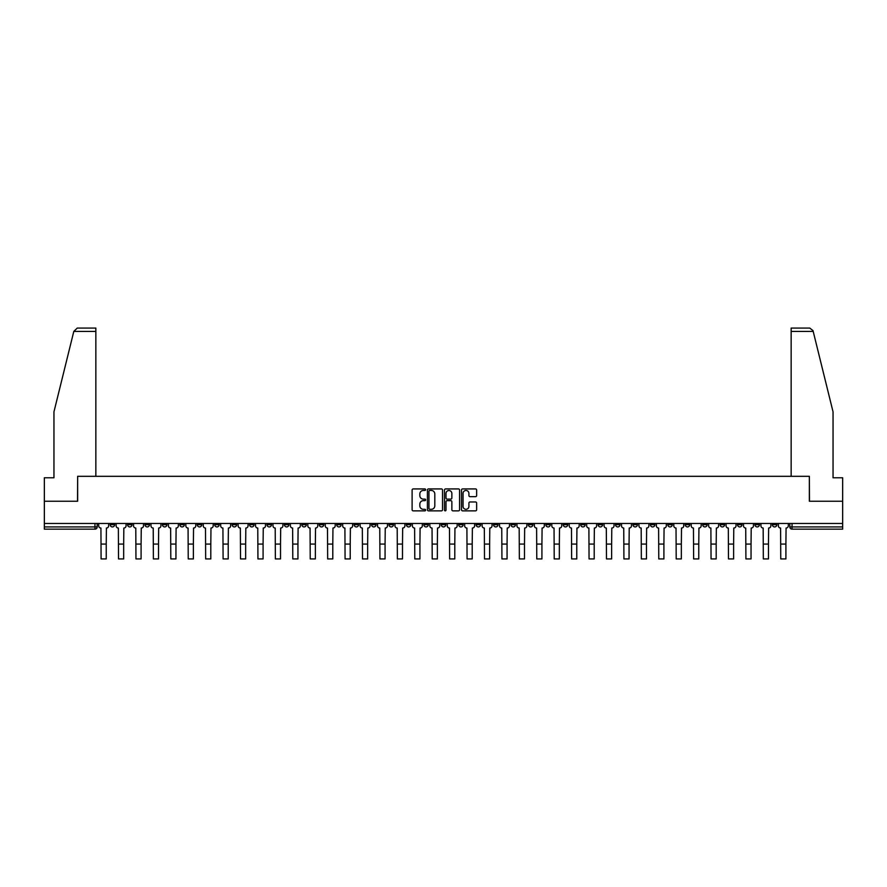 <?xml version="1.0" encoding="UTF-8"?>
<svg xmlns="http://www.w3.org/2000/svg" width="887" height="887" viewBox="0 0 887 887"><rect width="100%" height="100%" fill="white"/><g stroke="black" fill="none" stroke-linecap="round" stroke-linejoin="round"><path stroke-width="1.33" d="M425.627 489.691A0.765 0.765 0 0 0 424.862 488.925L413.209 488.925A1.098 1.098 0 0 0 412.111 490.023L412.111 509.759A1.098 1.098 0 0 0 413.209 510.857L424.862 510.857A0.765 0.765 0 0 0 425.627 510.08A0.765 0.765 0 0 0 424.862 509.315L423.354 509.315A3.504 3.504 0 0 1 419.839 505.812L419.839 504.16A3.504 3.504 0 0 1 423.354 500.656L424.862 500.656A0.765 0.765 0 0 0 425.627 499.891A0.765 0.765 0 0 0 424.862 499.115L423.354 499.115A3.504 3.504 0 0 1 419.839 495.611L419.839 493.97A3.504 3.504 0 0 1 423.354 490.456L424.862 490.456A0.765 0.765 0 0 0 425.627 489.691M685.252 523.463L685.252 524.683L689.72 524.683A2.24 2.24 0 0 1 687.48 526.922A2.24 2.24 0 0 1 685.252 524.683L685.252 523.463M580.686 523.463L580.686 524.683L585.154 524.683A2.24 2.24 0 0 1 582.914 526.922A2.24 2.24 0 0 1 580.686 524.683L580.686 523.463M563.256 523.463L563.256 524.683L567.724 524.683A2.24 2.24 0 0 1 565.496 526.922A2.24 2.24 0 0 1 563.256 524.683L563.256 523.463M458.69 523.463L458.69 524.683L463.158 524.683A2.24 2.24 0 0 1 460.93 526.922A2.24 2.24 0 0 1 458.69 524.683L458.69 523.463M441.26 523.463L441.26 524.683L445.74 524.683A2.24 2.24 0 0 1 443.5 526.922A2.24 2.24 0 0 1 441.26 524.683L441.26 523.463M423.842 523.463L423.842 524.683L428.31 524.683A2.24 2.24 0 0 1 426.07 526.922A2.24 2.24 0 0 1 423.842 524.683L423.842 523.463M388.983 523.463L388.983 524.683L393.451 524.683A2.24 2.24 0 0 1 391.222 526.922A2.24 2.24 0 0 1 388.983 524.683L388.983 523.463M354.135 524.683L354.135 523.463L354.135 524.683A2.24 2.24 0 0 0 356.363 526.922A2.24 2.24 0 0 1 354.135 524.683L358.603 524.683A2.24 2.24 0 0 1 356.363 526.922A2.24 2.24 0 0 0 358.603 524.683L358.603 523.463L358.603 524.683M336.705 524.683L336.705 523.463L336.705 524.683A2.24 2.24 0 0 0 338.934 526.922A2.24 2.24 0 0 1 336.705 524.683L341.173 524.683A2.24 2.24 0 0 1 338.934 526.922M319.276 524.683L319.276 523.463L319.276 524.683A2.24 2.24 0 0 0 321.504 526.922A2.24 2.24 0 0 1 319.276 524.683L323.744 524.683A2.24 2.24 0 0 1 321.504 526.922A2.24 2.24 0 0 0 323.744 524.683L323.744 523.463L323.744 524.683M301.846 523.463L301.846 524.683L306.314 524.683A2.24 2.24 0 0 1 304.086 526.922A2.24 2.24 0 0 1 301.846 524.683L301.846 523.463M284.417 523.463L284.417 524.683L288.885 524.683A2.24 2.24 0 0 1 286.656 526.922A2.24 2.24 0 0 1 284.417 524.683L284.417 523.463M266.998 523.463L266.998 524.683L271.466 524.683A2.24 2.24 0 0 1 269.227 526.922A2.24 2.24 0 0 1 266.998 524.683L266.998 523.463M249.569 524.683L249.569 523.463L249.569 524.683A2.24 2.24 0 0 0 251.797 526.922A2.24 2.24 0 0 1 249.569 524.683L254.037 524.683A2.24 2.24 0 0 1 251.797 526.922M214.709 524.683L214.709 523.463L214.709 524.683A2.24 2.24 0 0 0 216.949 526.922A2.24 2.24 0 0 1 214.709 524.683L219.178 524.683A2.24 2.24 0 0 1 216.949 526.922A2.24 2.24 0 0 0 219.178 524.683L219.178 523.463L219.178 524.683M197.28 524.683L197.28 523.463L197.28 524.683A2.24 2.24 0 0 0 199.52 526.922A2.24 2.24 0 0 1 197.28 524.683L201.748 524.683A2.24 2.24 0 0 1 199.52 526.922A2.24 2.24 0 0 0 201.748 524.683L201.748 523.463L201.748 524.683M179.861 524.683L179.861 523.463L179.861 524.683A2.24 2.24 0 0 0 182.09 526.922A2.24 2.24 0 0 1 179.861 524.683L184.33 524.683A2.24 2.24 0 0 1 182.09 526.922A2.24 2.24 0 0 0 184.33 524.683L184.33 523.463L184.33 524.683M162.432 524.683L162.432 523.463L162.432 524.683A2.24 2.24 0 0 0 164.66 526.922A2.24 2.24 0 0 1 162.432 524.683L166.9 524.683A2.24 2.24 0 0 1 164.66 526.922M145.002 524.683L145.002 523.463L145.002 524.683A2.24 2.24 0 0 0 147.242 526.922A2.24 2.24 0 0 1 145.002 524.683L149.471 524.683A2.24 2.24 0 0 1 147.242 526.922A2.24 2.24 0 0 0 149.471 524.683L149.471 523.463L149.471 524.683M127.573 524.683L127.573 523.463L127.573 524.683A2.24 2.24 0 0 0 129.812 526.922A2.24 2.24 0 0 1 127.573 524.683L132.041 524.683A2.24 2.24 0 0 1 129.812 526.922A2.24 2.24 0 0 0 132.041 524.683L132.041 523.463L132.041 524.683M475.543 496.653A1.098 1.098 0 0 0 476.641 495.556L476.641 490.023A1.098 1.098 0 0 0 475.543 488.925L462.604 488.925A1.098 1.098 0 0 0 461.506 490.023L461.506 509.759A1.098 1.098 0 0 0 462.604 510.857L475.543 510.857A1.098 1.098 0 0 0 476.641 509.759L476.641 503.062A1.098 1.098 0 0 0 475.543 501.975L470.01 501.975A1.098 1.098 0 0 0 468.913 503.062L468.913 506.388A2.938 2.938 0 0 1 465.974 509.315A2.938 2.938 0 0 1 463.047 506.388L463.047 493.394A2.938 2.938 0 0 1 465.974 490.456A2.938 2.938 0 0 1 468.913 493.394L468.913 495.556A1.098 1.098 0 0 0 470.01 496.653L475.543 496.653M73.798 331.428L77.247 328.068L95.851 328.068L95.851 331.428L73.798 331.428L53.952 411.856L53.952 477.771L44.35 477.771L44.35 501.233L77.646 501.233L77.646 476.319L809.354 476.319L809.354 501.233L842.65 501.233L842.65 523.463L44.35 523.463L44.35 526.922L97.193 526.922L97.193 523.463M44.35 501.233L44.35 523.463M442.535 490.023A1.098 1.098 0 0 0 441.449 488.925L428.51 488.925A1.098 1.098 0 0 0 427.412 490.023L427.412 509.759A1.098 1.098 0 0 0 428.51 510.857L441.449 510.857A1.098 1.098 0 0 0 442.535 509.759L442.535 490.023M445.551 488.925L458.49 488.925A1.098 1.098 0 0 1 459.588 490.023L459.588 509.759A1.098 1.098 0 0 1 458.49 510.857L452.958 510.857A1.098 1.098 0 0 1 451.86 509.759L451.86 501.754A1.098 1.098 0 0 0 450.762 500.656L447.092 500.656A1.098 1.098 0 0 0 445.995 501.754L445.995 510.08A0.765 0.765 0 0 1 445.23 510.857A0.765 0.765 0 0 1 444.465 510.08L444.465 490.023A1.098 1.098 0 0 1 445.551 488.925M789.807 523.463L789.807 526.922L842.65 526.922L842.65 529.151L792.047 529.151A2.24 2.24 0 0 1 789.807 526.922A2.24 2.24 0 0 0 792.047 529.151L792.047 523.463M842.65 523.463L842.65 526.922M97.193 526.922A2.24 2.24 0 0 1 94.953 529.151L44.35 529.151L44.35 526.922M776.846 524.683L776.846 523.463L776.846 524.683A2.24 2.24 0 0 1 774.617 526.922A2.24 2.24 0 0 1 772.377 524.683L776.846 524.683A2.24 2.24 0 0 1 774.617 526.922M772.377 523.463L772.377 524.683M759.427 523.463L759.427 524.683A2.24 2.24 0 0 1 757.188 526.922A2.24 2.24 0 0 1 754.959 524.683A2.24 2.24 0 0 0 757.188 526.922M754.959 523.463L754.959 524.683L759.427 524.683M741.998 523.463L741.998 524.683A2.24 2.24 0 0 1 739.758 526.922A2.24 2.24 0 0 1 737.529 524.683L741.998 524.683A2.24 2.24 0 0 1 739.758 526.922M737.529 523.463L737.529 524.683M724.568 523.463L724.568 524.683A2.24 2.24 0 0 1 722.34 526.922A2.24 2.24 0 0 1 720.1 524.683A2.24 2.24 0 0 0 722.34 526.922M720.1 523.463L720.1 524.683L724.568 524.683M707.139 523.463L707.139 524.683A2.24 2.24 0 0 1 704.91 526.922A2.24 2.24 0 0 1 702.67 524.683L707.139 524.683M702.67 523.463L702.67 524.683M689.72 523.463L689.72 524.683A2.24 2.24 0 0 1 687.48 526.922M672.291 523.463L672.291 524.683A2.24 2.24 0 0 1 670.051 526.922A2.24 2.24 0 0 1 667.822 524.683L672.291 524.683M667.822 523.463L667.822 524.683M654.861 523.463L654.861 524.683A2.24 2.24 0 0 1 652.621 526.922A2.24 2.24 0 0 1 650.393 524.683L654.861 524.683M650.393 523.463L650.393 524.683M637.431 523.463L637.431 524.683A2.24 2.24 0 0 1 635.203 526.922A2.24 2.24 0 0 1 632.963 524.683A2.24 2.24 0 0 0 635.203 526.922M632.963 523.463L632.963 524.683L637.431 524.683M620.002 523.463L620.002 524.683A2.24 2.24 0 0 1 617.773 526.922A2.24 2.24 0 0 1 615.534 524.683L620.002 524.683M615.534 523.463L615.534 524.683M602.583 523.463L602.583 524.683A2.24 2.24 0 0 1 600.344 526.922A2.24 2.24 0 0 1 598.115 524.683L602.583 524.683M598.115 523.463L598.115 524.683M585.154 523.463L585.154 524.683M567.724 523.463L567.724 524.683L567.724 523.463M550.295 523.463L550.295 524.683A2.24 2.24 0 0 1 548.066 526.922A2.24 2.24 0 0 1 545.827 524.683L550.295 524.683M545.827 523.463L545.827 524.683M532.865 523.463L532.865 524.683A2.24 2.24 0 0 1 530.637 526.922A2.24 2.24 0 0 1 528.397 524.683L532.865 524.683M528.397 523.463L528.397 524.683M515.447 523.463L515.447 524.683A2.24 2.24 0 0 1 513.207 526.922A2.24 2.24 0 0 1 510.979 524.683L515.447 524.683M510.979 523.463L510.979 524.683M498.017 523.463L498.017 524.683A2.24 2.24 0 0 1 495.778 526.922A2.24 2.24 0 0 1 493.549 524.683L498.017 524.683M493.549 523.463L493.549 524.683M480.588 523.463L480.588 524.683A2.24 2.24 0 0 1 478.359 526.922A2.24 2.24 0 0 1 476.119 524.683L480.588 524.683M476.119 523.463L476.119 524.683M463.158 523.463L463.158 524.683A2.24 2.24 0 0 1 460.93 526.922M445.74 523.463L445.74 524.683M428.31 524.683L428.31 523.463L428.31 524.683A2.24 2.24 0 0 1 426.07 526.922M410.881 523.463L410.881 524.683A2.24 2.24 0 0 1 408.641 526.922A2.24 2.24 0 0 1 406.412 524.683A2.24 2.24 0 0 0 408.641 526.922A2.24 2.24 0 0 0 410.881 524.683L406.412 524.683L406.412 523.463M393.451 524.683L393.451 523.463L393.451 524.683A2.24 2.24 0 0 1 391.222 526.922M376.021 523.463L376.021 524.683A2.24 2.24 0 0 1 373.793 526.922A2.24 2.24 0 0 1 371.553 524.683A2.24 2.24 0 0 0 373.793 526.922M371.553 523.463L371.553 524.683L376.021 524.683M341.173 523.463L341.173 524.683L341.173 523.463M306.314 524.683L306.314 523.463L306.314 524.683A2.24 2.24 0 0 1 304.086 526.922M288.885 524.683L288.885 523.463L288.885 524.683A2.24 2.24 0 0 1 286.656 526.922M271.466 524.683L271.466 523.463L271.466 524.683A2.24 2.24 0 0 1 269.227 526.922M254.037 523.463L254.037 524.683L254.037 523.463M236.607 524.683L236.607 523.463L236.607 524.683A2.24 2.24 0 0 1 234.379 526.922A2.24 2.24 0 0 1 232.139 524.683L236.607 524.683A2.24 2.24 0 0 1 234.379 526.922M232.139 523.463L232.139 524.683M166.9 523.463L166.9 524.683L166.9 523.463M114.623 523.463L114.623 524.683A2.24 2.24 0 0 1 112.383 526.922A2.24 2.24 0 0 1 110.154 524.683A2.24 2.24 0 0 0 112.383 526.922A2.24 2.24 0 0 0 114.623 524.683L114.623 523.463M110.154 523.463L110.154 524.683L114.623 524.683M429.707 490.456A0.765 0.765 0 0 0 428.942 491.221L428.942 508.55A0.765 0.765 0 0 0 429.707 509.315L431.304 509.315A3.504 3.504 0 0 0 434.807 505.812L434.807 493.97A3.504 3.504 0 0 0 431.304 490.456L429.707 490.456M451.86 493.449A2.938 2.938 0 0 0 448.933 490.511A2.938 2.938 0 0 0 445.995 493.449L445.995 498.028A1.098 1.098 0 0 0 447.092 499.115L450.762 499.115A1.098 1.098 0 0 0 451.86 498.028L451.86 493.449M98.701 523.463L98.701 525.803A2.24 2.24 0 0 0 100.93 528.042L101.096 558.932L106.24 558.932L106.24 544.075L101.096 544.075M108.635 523.463L108.635 525.803A2.24 2.24 0 0 1 106.407 528.042L106.24 544.075M95.851 476.319L95.851 331.428M77.524 501.233L77.646 476.319M842.65 501.233L842.65 477.771L833.048 477.771L833.048 411.856L813.002 330.618L809.753 328.068L791.149 328.068L791.149 476.319M809.476 501.233L809.354 476.319M116.13 523.463L116.13 525.803A2.24 2.24 0 0 0 118.359 528.042L118.525 558.932L123.67 558.932L123.67 544.075L118.525 544.075M126.065 523.463L126.065 525.803A2.24 2.24 0 0 1 123.836 528.042L123.67 544.075M133.549 523.463L133.549 525.803A2.24 2.24 0 0 0 135.789 528.042L135.955 558.932L141.088 558.932L141.088 544.075L135.955 544.075M143.494 523.463L143.494 525.803A2.24 2.24 0 0 1 141.266 528.042L141.088 544.075M150.978 523.463L150.978 525.803A2.24 2.24 0 0 0 153.218 528.042L153.384 558.932L158.518 558.932L158.518 544.075L153.384 544.075M160.924 523.463L160.924 525.803A2.24 2.24 0 0 1 158.684 528.042L158.518 544.075M168.408 523.463L168.408 525.803A2.24 2.24 0 0 0 170.637 528.042L170.814 558.932L175.948 558.932L175.948 544.075L170.814 544.075M178.354 523.463L178.354 525.803A2.24 2.24 0 0 1 176.114 528.042L175.948 544.075M185.838 523.463L185.838 525.803A2.24 2.24 0 0 0 188.066 528.042L188.232 558.932L193.377 558.932L193.377 544.075L188.232 544.075M195.772 523.463L195.772 525.803A2.24 2.24 0 0 1 193.543 528.042L193.377 544.075M203.256 523.463L203.256 525.803A2.24 2.24 0 0 0 205.496 528.042L205.662 558.932L210.807 558.932L210.807 544.075L205.662 544.075M213.202 523.463L213.202 525.803A2.24 2.24 0 0 1 210.973 528.042L210.807 544.075M220.686 523.463L220.686 525.803A2.24 2.24 0 0 0 222.925 528.042L223.092 558.932L228.225 558.932L228.225 544.075L223.092 544.075M230.631 523.463L230.631 525.803A2.24 2.24 0 0 1 228.391 528.042L228.225 544.075M238.115 523.463L238.115 525.803A2.24 2.24 0 0 0 240.355 528.042L240.521 558.932L245.655 558.932L245.655 544.075L240.521 544.075M248.061 523.463L248.061 525.803A2.24 2.24 0 0 1 245.821 528.042L245.655 544.075M255.545 523.463L255.545 525.803A2.24 2.24 0 0 0 257.773 528.042L257.94 558.932L263.084 558.932L263.084 544.075L257.94 544.075M265.49 523.463L265.49 525.803A2.24 2.24 0 0 1 263.251 528.042L263.084 544.075M272.974 523.463L272.974 525.803A2.24 2.24 0 0 0 275.203 528.042L275.369 558.932L280.514 558.932L280.514 544.075L275.369 544.075M282.909 523.463L282.909 525.803A2.24 2.24 0 0 1 280.68 528.042L280.514 544.075M290.393 523.463L290.393 525.803A2.24 2.24 0 0 0 292.632 528.042L292.799 558.932L297.943 558.932L297.943 544.075L292.799 544.075M300.338 523.463L300.338 525.803A2.24 2.24 0 0 1 298.11 528.042L297.943 544.075M307.822 523.463L307.822 525.803A2.24 2.24 0 0 0 310.062 528.042L310.228 558.932L315.362 558.932L315.362 544.075L310.228 544.075M317.768 523.463L317.768 525.803A2.24 2.24 0 0 1 315.528 528.042L315.362 544.075M325.252 523.463L325.252 525.803A2.24 2.24 0 0 0 327.491 528.042L327.658 558.932L332.791 558.932L332.791 544.075L327.658 544.075M335.197 523.463L335.197 525.803A2.24 2.24 0 0 1 332.958 528.042L332.791 544.075M342.681 523.463L342.681 525.803A2.24 2.24 0 0 0 344.91 528.042L345.076 558.932L350.221 558.932L350.221 544.075L345.076 544.075M352.627 523.463L352.627 525.803A2.24 2.24 0 0 1 350.387 528.042L350.221 544.075M360.111 523.463L360.111 525.803A2.24 2.24 0 0 0 362.339 528.042L362.506 558.932L367.65 558.932L367.65 544.075L362.506 544.075M370.045 523.463L370.045 525.803A2.24 2.24 0 0 1 367.817 528.042L367.65 544.075M377.529 523.463L377.529 525.803A2.24 2.24 0 0 0 379.769 528.042L379.935 558.932L385.069 558.932L385.069 544.075L379.935 544.075M387.475 523.463L387.475 525.803A2.24 2.24 0 0 1 385.246 528.042L385.069 544.075M394.959 523.463L394.959 525.803A2.24 2.24 0 0 0 397.199 528.042L397.365 558.932L402.498 558.932L402.498 544.075L397.365 544.075M404.904 523.463L404.904 525.803A2.24 2.24 0 0 1 402.665 528.042L402.498 544.075M412.388 523.463L412.388 525.803A2.24 2.24 0 0 0 414.617 528.042L414.794 558.932L419.928 558.932L419.928 544.075L414.794 544.075M422.334 523.463L422.334 525.803A2.24 2.24 0 0 1 420.094 528.042L419.928 544.075M429.818 523.463L429.818 525.803A2.24 2.24 0 0 0 432.047 528.042L432.213 558.932L437.358 558.932L437.358 544.075L432.213 544.075M439.752 523.463L439.752 525.803A2.24 2.24 0 0 1 437.524 528.042L437.358 544.075M447.248 523.463L447.248 525.803A2.24 2.24 0 0 0 449.476 528.042L449.642 558.932L454.787 558.932L454.787 544.075L449.642 544.075M457.182 523.463L457.182 525.803A2.24 2.24 0 0 1 454.953 528.042L454.787 544.075M464.666 523.463L464.666 525.803A2.24 2.24 0 0 0 466.906 528.042L467.072 558.932L472.206 558.932L472.206 544.075L467.072 544.075M474.612 523.463L474.612 525.803A2.24 2.24 0 0 1 472.383 528.042L472.206 544.075M482.096 523.463L482.096 525.803A2.24 2.24 0 0 0 484.335 528.042L484.502 558.932L489.635 558.932L489.635 544.075L484.502 544.075M492.041 523.463L492.041 525.803A2.24 2.24 0 0 1 489.801 528.042L489.635 544.075M499.525 523.463L499.525 525.803A2.24 2.24 0 0 0 501.754 528.042L501.931 558.932L507.065 558.932L507.065 544.075L501.931 544.075M509.471 523.463L509.471 525.803A2.24 2.24 0 0 1 507.231 528.042L507.065 544.075M516.955 523.463L516.955 525.803A2.24 2.24 0 0 0 519.183 528.042L519.35 558.932L524.494 558.932L524.494 544.075L519.35 544.075M526.889 523.463L526.889 525.803A2.24 2.24 0 0 1 524.66 528.042L524.494 544.075M534.373 523.463L534.373 525.803A2.24 2.24 0 0 0 536.613 528.042L536.779 558.932L541.924 558.932L541.924 544.075L536.779 544.075M544.319 523.463L544.319 525.803A2.24 2.24 0 0 1 542.09 528.042L541.924 544.075M551.803 523.463L551.803 525.803A2.24 2.24 0 0 0 554.042 528.042L554.209 558.932L559.342 558.932L559.342 544.075L554.209 544.075M561.748 523.463L561.748 525.803A2.24 2.24 0 0 1 559.509 528.042L559.342 544.075M569.232 523.463L569.232 525.803A2.24 2.24 0 0 0 571.472 528.042L571.638 558.932L576.772 558.932L576.772 544.075L571.638 544.075M579.178 523.463L579.178 525.803A2.24 2.24 0 0 1 576.938 528.042L576.772 544.075M586.662 523.463L586.662 525.803A2.24 2.24 0 0 0 588.89 528.042L589.057 558.932L594.201 558.932L594.201 544.075L589.057 544.075M596.607 523.463L596.607 525.803A2.24 2.24 0 0 1 594.368 528.042L594.201 544.075M604.091 523.463L604.091 525.803A2.24 2.24 0 0 0 606.32 528.042L606.486 558.932L611.631 558.932L611.631 544.075L606.486 544.075M614.026 523.463L614.026 525.803A2.24 2.24 0 0 1 611.797 528.042L611.631 544.075M621.51 523.463L621.51 525.803A2.24 2.24 0 0 0 623.749 528.042L623.916 558.932L629.06 558.932L629.06 544.075L623.916 544.075M631.455 523.463L631.455 525.803A2.24 2.24 0 0 1 629.227 528.042L629.06 544.075M638.939 523.463L638.939 525.803A2.24 2.24 0 0 0 641.179 528.042L641.345 558.932L646.479 558.932L646.479 544.075L641.345 544.075M648.885 523.463L648.885 525.803A2.24 2.24 0 0 1 646.645 528.042L646.479 544.075M656.369 523.463L656.369 525.803A2.24 2.24 0 0 0 658.609 528.042L658.775 558.932L663.908 558.932L663.908 544.075L658.775 544.075M666.314 523.463L666.314 525.803A2.24 2.24 0 0 1 664.075 528.042L663.908 544.075M673.798 523.463L673.798 525.803A2.24 2.24 0 0 0 676.027 528.042L676.193 558.932L681.338 558.932L681.338 544.075L676.193 544.075M683.744 523.463L683.744 525.803A2.24 2.24 0 0 1 681.504 528.042L681.338 544.075M691.228 523.463L691.228 525.803A2.24 2.24 0 0 0 693.457 528.042L693.623 558.932L698.768 558.932L698.768 544.075L693.623 544.075M701.162 523.463L701.162 525.803A2.24 2.24 0 0 1 698.934 528.042L698.768 544.075M708.646 523.463L708.646 525.803A2.24 2.24 0 0 0 710.886 528.042L711.052 558.932L716.186 558.932L716.186 544.075L711.052 544.075M718.592 523.463L718.592 525.803A2.24 2.24 0 0 1 716.363 528.042L716.186 544.075M726.076 523.463L726.076 525.803A2.24 2.24 0 0 0 728.316 528.042L728.482 558.932L733.616 558.932L733.616 544.075L728.482 544.075M736.022 523.463L736.022 525.803A2.24 2.24 0 0 1 733.782 528.042L733.616 544.075M743.506 523.463L743.506 525.803A2.24 2.24 0 0 0 745.734 528.042L745.912 558.932L751.045 558.932L751.045 544.075L745.912 544.075M753.451 523.463L753.451 525.803A2.24 2.24 0 0 1 751.211 528.042L751.045 544.075M760.935 523.463L760.935 525.803A2.24 2.24 0 0 0 763.164 528.042L763.33 558.932L768.475 558.932L768.475 544.075L763.33 544.075M770.87 523.463L770.87 525.803A2.24 2.24 0 0 1 768.641 528.042L768.475 544.075M778.365 523.463L778.365 525.803A2.24 2.24 0 0 0 780.593 528.042L780.76 558.932L785.904 558.932L785.904 544.075L780.76 544.075M788.299 523.463L788.299 525.803A2.24 2.24 0 0 1 786.07 528.042L785.904 544.075M94.953 523.463L94.953 529.151M813.202 331.428L791.149 331.428"/></g></svg>
